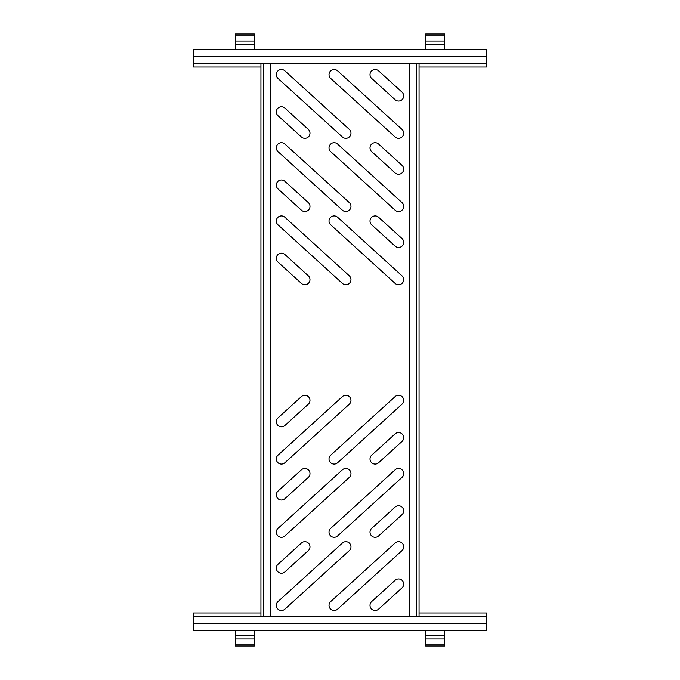 <?xml version="1.0" encoding="UTF-8"?>
<svg xmlns="http://www.w3.org/2000/svg" width="680" height="680" viewBox="0 0 680 680"><rect width="100%" height="100%" fill="white"/><g stroke="black" fill="none" stroke-linecap="round" stroke-linejoin="round"><path stroke-width="1.02" d="M277.993 262.098A5.125 5.125 0 0 1 281.435 253.181A5.125 5.125 0 0 1 284.886 254.516L308.312 275.817A5.125 5.125 0 0 1 308.652 283.05A5.125 5.125 0 0 1 301.41 283.399L277.993 262.098M277.993 188.895A5.125 5.125 0 0 1 281.435 179.979A5.125 5.125 0 0 1 284.886 181.314L308.312 202.606A5.125 5.125 0 0 1 308.652 209.848A5.125 5.125 0 0 1 301.41 210.188L277.993 188.895M277.993 115.694A5.125 5.125 0 0 1 281.435 106.777A5.125 5.125 0 0 1 284.886 108.103L308.312 129.404A5.125 5.125 0 0 1 308.652 136.637A5.125 5.125 0 0 1 301.41 136.986L277.993 115.694M330.692 224.833A5.125 5.125 0 0 1 334.144 215.917A5.125 5.125 0 0 1 337.594 217.251L402.007 275.817A5.125 5.125 0 0 1 402.356 283.05A5.125 5.125 0 0 1 395.114 283.399L330.692 224.833M330.692 151.623A5.125 5.125 0 0 1 334.144 142.706A5.125 5.125 0 0 1 337.594 144.041L402.007 202.606A5.125 5.125 0 0 1 402.356 209.848A5.125 5.125 0 0 1 395.114 210.188L330.692 151.623M330.692 78.421A5.125 5.125 0 0 1 334.144 69.504A5.125 5.125 0 0 1 337.594 70.839L402.007 129.404A5.125 5.125 0 0 1 402.356 136.637A5.125 5.125 0 0 1 395.114 136.986L330.692 78.421M277.993 224.833A5.125 5.125 0 0 1 281.435 215.917A5.125 5.125 0 0 1 284.886 217.251L349.308 275.817A5.125 5.125 0 0 1 349.648 283.05A5.125 5.125 0 0 1 342.405 283.399L277.993 224.833M277.993 151.623A5.125 5.125 0 0 1 281.435 142.706A5.125 5.125 0 0 1 284.886 144.041L349.308 202.606A5.125 5.125 0 0 1 349.648 209.848A5.125 5.125 0 0 1 342.405 210.188L277.993 151.623M277.993 78.421A5.125 5.125 0 0 1 281.435 69.504A5.125 5.125 0 0 1 284.886 70.839L349.308 129.404A5.125 5.125 0 0 1 349.648 136.637A5.125 5.125 0 0 1 342.405 136.986L277.993 78.421M371.688 224.833A5.125 5.125 0 0 1 375.139 215.917A5.125 5.125 0 0 1 378.59 217.251L402.007 238.544A5.125 5.125 0 0 1 402.356 245.786A5.125 5.125 0 0 1 395.114 246.126L371.688 224.833M371.688 151.623A5.125 5.125 0 0 1 375.139 142.706A5.125 5.125 0 0 1 378.59 144.041L402.007 165.342A5.125 5.125 0 0 1 402.356 172.576A5.125 5.125 0 0 1 395.114 172.924L371.688 151.623M371.688 78.421A5.125 5.125 0 0 1 375.139 69.504A5.125 5.125 0 0 1 378.59 70.839L402.007 92.132A5.125 5.125 0 0 1 402.356 99.373A5.125 5.125 0 0 1 395.114 99.713L371.688 78.421M281.435 426.819A5.125 5.125 0 0 0 284.886 425.484L308.312 404.183A5.125 5.125 0 0 0 308.652 396.95A5.125 5.125 0 0 0 301.41 396.601L277.993 417.902A5.125 5.125 0 0 0 281.435 426.819M281.435 500.021A5.125 5.125 0 0 0 284.886 498.687L308.312 477.394A5.125 5.125 0 0 0 308.652 470.152A5.125 5.125 0 0 0 301.41 469.812L277.993 491.104A5.125 5.125 0 0 0 281.435 500.021M334.144 464.083A5.125 5.125 0 0 0 337.594 462.748L402.007 404.183A5.125 5.125 0 0 0 402.356 396.95A5.125 5.125 0 0 0 395.114 396.601L330.692 455.166A5.125 5.125 0 0 0 334.144 464.083M334.144 537.293A5.125 5.125 0 0 0 337.594 535.959L402.007 477.394A5.125 5.125 0 0 0 402.356 470.152A5.125 5.125 0 0 0 395.114 469.812L330.692 528.377A5.125 5.125 0 0 0 334.144 537.293M281.435 464.083A5.125 5.125 0 0 0 284.886 462.748L349.308 404.183A5.125 5.125 0 0 0 349.648 396.95A5.125 5.125 0 0 0 342.405 396.601L277.993 455.166A5.125 5.125 0 0 0 281.435 464.083M281.435 537.293A5.125 5.125 0 0 0 284.886 535.959L349.308 477.394A5.125 5.125 0 0 0 349.648 470.152A5.125 5.125 0 0 0 342.405 469.812L277.993 528.377A5.125 5.125 0 0 0 281.435 537.293M375.139 464.083A5.125 5.125 0 0 0 378.59 462.748L402.007 441.456A5.125 5.125 0 0 0 402.356 434.214A5.125 5.125 0 0 0 395.114 433.874L371.688 455.166A5.125 5.125 0 0 0 375.139 464.083M375.139 537.293A5.125 5.125 0 0 0 378.59 535.959L402.007 514.658A5.125 5.125 0 0 0 402.356 507.425A5.125 5.125 0 0 0 395.114 507.076L371.688 528.377A5.125 5.125 0 0 0 375.139 537.293M375.139 610.495A5.125 5.125 0 0 0 378.59 609.161L402.007 587.869A5.125 5.125 0 0 0 402.356 580.626A5.125 5.125 0 0 0 395.114 580.287L371.688 601.579A5.125 5.125 0 0 0 375.139 610.495M281.435 573.223A5.125 5.125 0 0 0 284.886 571.897L308.312 550.596A5.125 5.125 0 0 0 308.652 543.362A5.125 5.125 0 0 0 301.41 543.014L277.993 564.307A5.125 5.125 0 0 0 281.435 573.223M334.144 610.495A5.125 5.125 0 0 0 337.594 609.161L402.007 550.596A5.125 5.125 0 0 0 402.356 543.362A5.125 5.125 0 0 0 395.114 543.014L330.692 601.579A5.125 5.125 0 0 0 334.144 610.495M281.435 610.495A5.125 5.125 0 0 0 284.886 609.161L349.308 550.596A5.125 5.125 0 0 0 349.648 543.362A5.125 5.125 0 0 0 342.405 543.014L277.993 601.579A5.125 5.125 0 0 0 281.435 610.495M416.543 63.206L416.543 616.794M263.457 63.206L263.457 616.794M270.631 63.206L270.631 616.794M409.368 63.206L409.368 616.794M260.942 616.794L260.942 63.206M419.058 616.794L419.058 63.206M260.942 67.022L193.588 67.022L193.588 49.377L486.412 49.377L486.412 67.022L419.058 67.022M193.588 56.329L486.412 56.329L193.588 56.329M419.058 612.977L486.412 612.977L486.412 630.623L193.588 630.623L193.588 612.977L260.942 612.977M486.412 623.67L193.588 623.67M254.346 630.623L254.346 646L235.314 646L235.314 630.623M444.686 630.623L444.686 646L425.654 646L425.654 630.623M235.314 49.377L235.314 34L254.346 34L254.346 49.377M425.654 49.377L425.654 34L444.686 34L444.686 49.377M254.346 644.113L235.314 644.113M254.346 638.987L235.314 638.987M254.346 635.4L235.314 635.4M444.686 644.113L425.654 644.113M444.686 638.987L425.654 638.987M444.686 635.4L425.654 635.4M235.314 35.887L254.346 35.887M235.314 41.012L254.346 41.012M235.314 44.599L254.346 44.599M425.654 35.887L444.686 35.887M425.654 41.012L444.686 41.012M425.654 44.599L444.686 44.599M193.588 63.206L486.412 63.206M486.412 616.794L193.588 616.794"/></g></svg>
